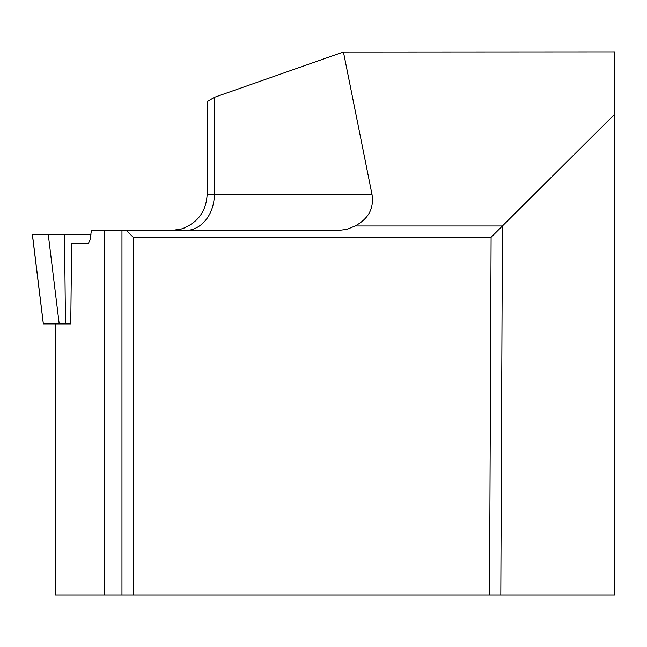 <?xml version="1.0" encoding="UTF-8"?>
<svg xmlns="http://www.w3.org/2000/svg" width="647" height="647" viewBox="0 0 647 647"><rect width="100%" height="100%" fill="white"/><g stroke="black" fill="none" stroke-linecap="round" stroke-linejoin="round"><path stroke-width="0.97" d="M70.766 323.904L43.333 323.904L32.35 234.44L90.976 234.44L48.25 234.44L64.522 234.44L65.476 323.904M59.2 323.904L48.25 234.44L32.35 234.44M133.225 237.255L126.464 230.494L338.26 230.469L347.059 229.353L355.09 225.989C368.515 218.823 374.152 208.302 372.001 194.423L343.444 52.011L614.65 51.873L614.65 595.127L133.225 595.127L133.225 237.255L491.097 237.255L614.65 114.244M104.28 595.127L55.391 595.127L55.391 323.937L70.766 323.937L71.639 243.458L88.518 243.385L90.006 240.053L91.413 230.494L104.28 230.494L104.28 595.127L133.225 595.127M184.233 228.011L181.306 229.014L171.617 230.494M343.444 52.011L214.343 97.349L207.153 101.676L207.153 194.423C206.256 211.165 197.998 222.584 182.381 228.682M355.09 225.989L502.42 225.989L500.81 595.127M126.464 230.494L121.96 230.494L121.96 595.127M104.28 230.494L121.96 230.494M491.097 237.255L489.536 595.127M32.415 234.44L43.365 323.904M372.001 194.423L214.343 194.423L214.343 97.349M185.463 230.494A36.07 28.88 -90 0 0 214.343 194.423L207.153 194.423"/></g></svg>
